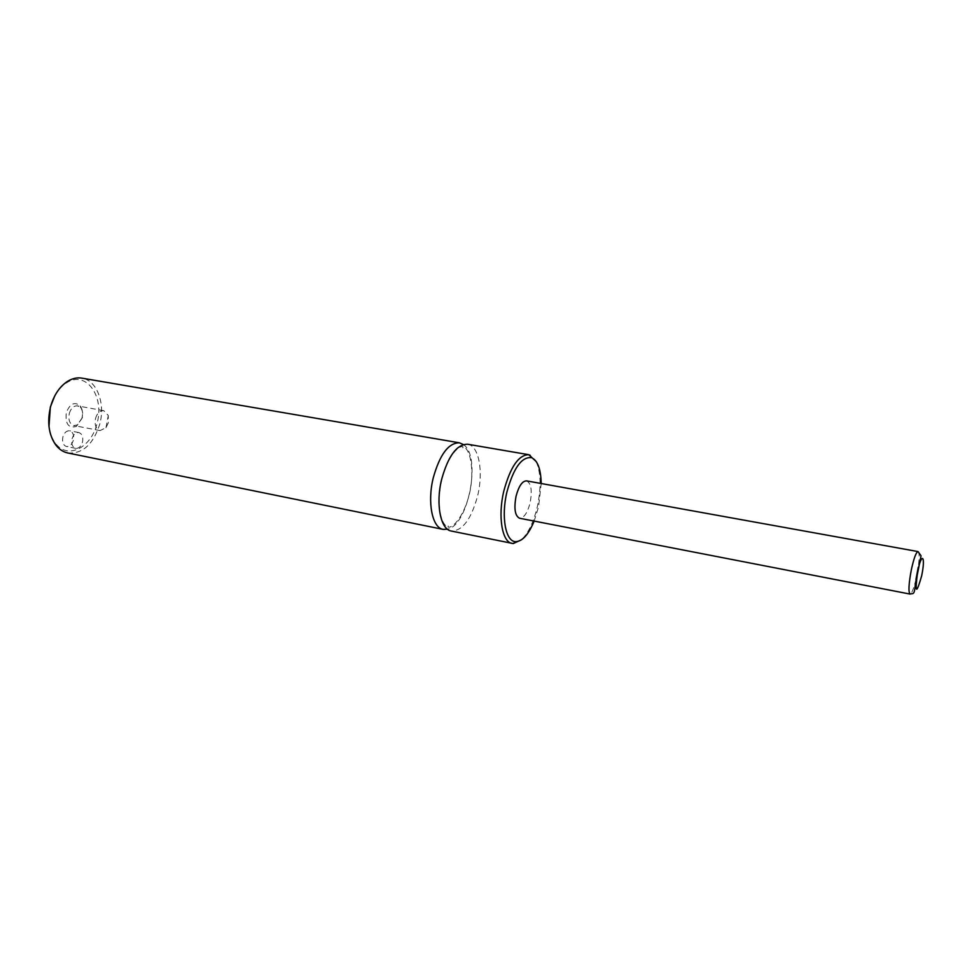 <?xml version="1.0" encoding="UTF-8"?>
<svg xmlns="http://www.w3.org/2000/svg" width="972" height="972" viewBox="0 0 972 972"><rect width="100%" height="100%" fill="white"/><g stroke="black" fill="none" stroke-linecap="round" stroke-linejoin="round"><path stroke-width="0.73" stroke-dasharray="4.86 3.65" d="M467.617 444.228C478.868 445.65 483.606 471.42 477.702 495.55C471.335 519.133 462.55 530.967 451.348 531.052M463.34 444.532C481.614 455.88 468.613 525.257 447.472 529.218M73.325 440.34C71.916 444.678 69.632 446.731 66.485 446.513C63.156 445.261 61.953 442.066 62.876 436.95C64.286 432.625 66.558 430.572 69.68 430.79C73.034 432.042 74.249 435.225 73.325 440.34M72.074 438.761C73.495 434.423 75.755 432.358 78.866 432.564C82.195 433.828 83.398 437.023 82.474 442.151C81.065 446.5 78.793 448.566 75.67 448.359C72.353 447.096 71.15 443.9 72.074 438.761M81.976 418.154L76.29 426.477C68.49 428.482 65.148 423.889 66.29 412.675C69.935 403.623 74.552 401.363 80.154 405.907C82.499 409.151 83.106 413.234 81.976 418.154M69.279 413.465C70.992 408.167 73.763 405.64 77.578 405.883L80.712 407.851C82.656 410.524 83.167 413.902 82.231 417.984L77.529 424.873L73.884 425.578C69.656 423.999 68.125 419.965 69.279 413.465M95.548 418.373C97.261 413.027 100.007 410.451 103.773 410.682L108.281 415.469L108.305 422.881L105.972 427.741L100.043 430.584C95.876 429.017 94.369 424.946 95.548 418.373M536.216 461.554C540.942 472.769 541.295 487.847 537.309 506.813C533.664 521.964 528.416 532.935 521.563 539.739M534.163 521.077L538.573 506.813L541.21 483.509M67.833 452.988C82.681 453.973 93.324 444.35 99.764 424.12C105.535 403.344 96.908 380.259 81.855 378.132M54.711 395.981C57.956 390.124 61.916 385.738 66.594 382.822C86.01 369.895 104.915 396.576 97.018 423.403C91.392 447.825 67.311 460.023 55.295 443.086C51.99 438.676 49.888 433.16 48.989 426.514M526.569 480.873C531.174 483.23 532.364 490.556 530.117 502.84C527.432 512.997 523.908 518.137 519.558 518.246M918.018 551.574C919.427 552.485 919.5 557.734 918.236 567.32M915.952 579.47C913.656 588.862 911.7 593.734 910.059 594.074M441.798 479.646C438.822 493.023 438.457 504.893 440.717 515.282C442.382 521.855 444.763 525.791 447.849 527.079C448.262 525.56 448.335 525.548 448.08 527.055C452.94 528.586 465.114 515.476 470.424 489.438C474.737 463.352 468.115 447.071 463.122 446.768C462.818 448.262 462.745 448.226 462.915 446.67C458.177 445.468 447.327 457.083 441.798 479.646M78.866 432.564L69.68 430.79M75.67 448.359L66.485 446.513M80.712 407.851L80.154 405.907M77.529 424.873L76.29 426.477M103.773 410.682L77.578 405.883M100.043 430.584L73.884 425.578M105.972 427.741L108.281 415.469M55.295 443.086L55.769 444.957M66.594 382.822L67.7 381.255"/><path stroke-width="1.46" d="M521.563 539.739L513.252 543.567L451.348 531.052C440.608 529.619 435.492 504.201 441.592 479.536C448.141 456.014 456.816 444.24 467.617 444.228L528.732 454.689L536.216 461.554M447.472 529.218L443.171 529.388C432.333 527.93 427.121 502.573 433.22 477.981C439.781 454.532 448.505 442.807 459.392 442.819L463.34 444.532M512.11 543.421C502.087 542.157 497.7 516.339 503.812 491.091C510.324 466.997 518.635 454.872 528.732 454.689M541.21 483.509C540.845 469.026 537.613 460.412 531.538 457.678C521.709 456.548 513.508 467.969 506.934 491.941C500.896 516.861 505.683 542.012 515.792 541.659C522.462 541.307 528.586 534.442 534.163 521.077M459.392 442.819L81.855 378.132C77.153 377.355 72.438 378.4 67.7 381.255C59.596 386.516 53.861 395.069 50.508 406.928C46.996 422.152 48.746 434.836 55.769 444.957C59.146 449.331 63.168 452.004 67.833 452.988L443.171 529.388M48.989 426.514L50.325 407.11L54.711 395.981M910.059 594.074L519.558 518.246C514.99 515.925 513.823 508.587 516.059 496.23C518.781 486.073 522.28 480.958 526.569 480.873L918.018 551.574L921.043 555.79L915.247 585.278C914.263 595.97 912.89 592.956 910.059 594.074C908.273 592.094 908.686 584.075 911.286 570.017C913.826 558.341 916.074 552.193 918.018 551.574M917.617 571.779C914.846 593.54 916.183 594.925 921.638 575.934C925.83 555.996 921.723 551.112 917.617 571.779M918.236 567.32L915.952 579.47M531.538 457.678L529.849 454.981M515.792 541.659L513.252 543.567"/></g></svg>
